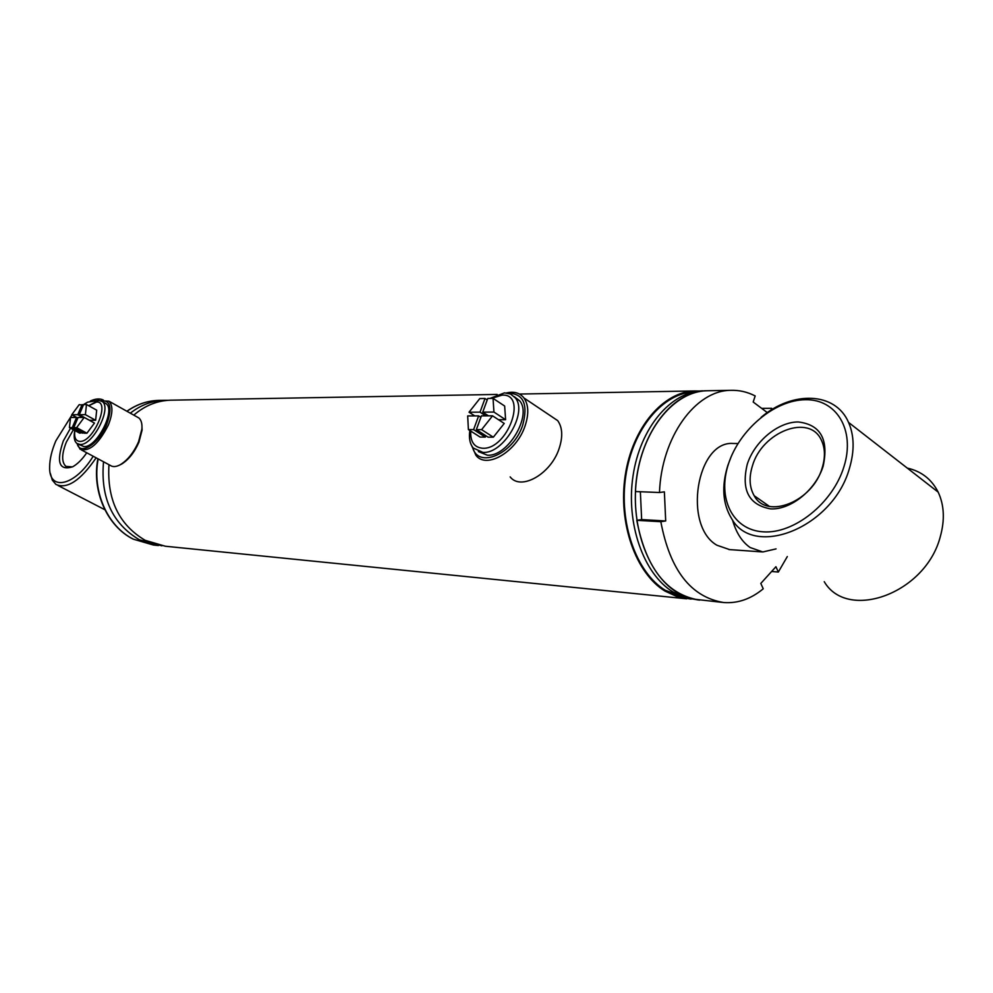 <?xml version="1.0" encoding="UTF-8"?>
<svg xmlns="http://www.w3.org/2000/svg" width="993" height="993" viewBox="0 0 993 993"><rect width="100%" height="100%" fill="white"/><g stroke="black" fill="none" stroke-linecap="round" stroke-linejoin="round"><path stroke-width="1.49" d="M685.952 597.836L665.273 590.289C636.252 572.576 618.651 522.963 625.801 475.908C632.752 428.777 662.89 392.992 694.281 391.85M686.622 598.791L165.334 546.237L145.201 540.341C118.961 524.788 106.884 499.566 108.957 464.687M722.556 602.416L692.928 599.04L684.723 596.371L676.804 592.25C647.411 574.239 629.636 523.621 637.01 475.721C644.184 427.747 674.88 391.552 706.631 390.758L704.335 390.795M698.439 599.983L685.666 597.749L672.844 591.865C643.476 573.892 625.702 523.385 633.075 475.597C640.237 427.735 670.908 391.614 702.659 390.82M691.153 599.089L677.809 596.967L665 591.096C635.644 573.197 617.882 522.914 625.242 475.349C632.392 427.71 663.039 391.763 694.765 390.957L699.556 391.031M133.794 415.124C144.755 405.69 156.894 400.713 170.25 400.191L171.727 400.167M549.799 415.322L557.694 420.622C562.522 427.486 562.994 436.808 559.109 448.613C550.854 474.108 520.866 491.001 510.166 476.901M506.504 392.943C514.026 391.155 519.836 392.831 523.944 397.97C528.648 404.809 529.008 414.205 524.987 426.158C516.447 451.976 486.396 469.404 475.945 455.34L471.849 446.018M507.82 393.141C523.423 393.389 528.375 404.139 522.641 425.389C513.108 454.509 477.658 469.242 472.569 447.135M141.9 424.83L142.086 430.118L138.921 442.257C134.415 452.411 128.668 459.685 121.655 464.066L119.445 465.146M137.084 416.961L138.809 417.929C141.254 419.989 142.284 423.676 141.9 428.988L138.573 441.711C133.856 452.374 127.824 459.995 120.488 464.587C116.255 466.933 112.842 467.194 110.26 465.382L81.513 449.99M101.001 400.775L108.92 401.184C113.078 405.417 112.892 413.373 108.336 425.054C98.655 444.057 89.221 452.113 80.036 449.196L77.082 443.586M101.1 400.824C110.595 399.98 112.457 407.875 106.673 424.495C98.928 443.883 79.949 455.948 77.169 443.648M161.871 545.815L139.343 539.77C112.321 523.609 100.392 497.605 103.533 461.782M130.319 413.175C140.696 405.045 152.028 400.75 164.304 400.291L168.016 400.303M98.394 400.378L87.558 402.177L82.829 404.983M72.03 414.888L55.844 440.855C51.835 450.338 49.762 458.915 49.65 466.586C48.508 491.771 74.885 486.409 93.181 456.234M103.359 400.055C99.834 398.33 95.527 398.64 90.425 400.986M73.37 429.758L66.37 442.034C61.603 454.049 61.467 462.167 65.923 466.387L72.489 466.884M70.503 428.194L63.291 440.979C56.055 462.378 59.183 470.98 72.688 466.784C77.528 464.054 82.22 459.387 86.739 452.783M50.395 473.562L52.306 480.128L55.931 484.423C67.176 489.4 80.582 480.525 96.135 457.81M776.054 548.893L762.835 551.959L750.149 547.528C741.957 541.83 736.074 532.62 732.499 519.898M907.292 468.1C921.33 471.228 931.62 479.234 938.174 492.131C944.231 505.114 944.939 519.96 940.297 536.654C925.687 593.628 847.488 621.506 824.252 581.699M761.122 417.321C792.377 390.646 835.436 391.664 848.556 422.422C854.303 435.592 854.601 450.884 849.462 468.274C833.164 527.631 753.724 558.96 731.655 518.681C722.631 503.96 721.365 486.173 727.881 465.332L731.071 456.954M728.502 463.83C739.487 429.746 774.466 400.03 805.298 399.732C836.28 398.901 855.532 429.832 844 466.524C832.916 503.228 793.891 534.16 763.195 531.826C732.3 530.039 717.095 497.878 728.502 463.83M823.197 466.04C815.923 489.872 790.726 510.092 770.518 508.863C748.834 504.903 741.076 490.033 747.257 464.265C754.494 441.562 777.941 421.876 798.211 421.963C820.528 424.607 828.857 439.303 823.197 466.04M822.266 467.616C812.833 501.75 766.683 519.898 754.196 495.73C749.43 487.439 748.834 477.509 752.409 465.928C761.929 431.843 809.531 413.138 821.434 440.284C825.109 448.066 825.394 457.177 822.266 467.616M733.926 443.486L733.157 443.474C696.602 440.544 682.725 525.769 716.921 545.231L729.594 549.601M787.312 556.564L778.338 572.042L775.93 566.718L760.799 583.437L763.245 588.787C750.956 598.99 737.787 603.57 723.723 602.54C690.942 597.141 669.977 570.193 660.829 521.71L636.798 520.32L641.652 519.587L665.695 520.965L664.379 491.845L659.489 492.516C661.412 437.168 695.41 390.299 730.848 390.323C739.276 390.075 747.381 391.937 755.176 395.946L753.19 402.016L767.328 412.616M699.606 600.107C666.874 594.733 645.934 568.145 636.798 520.32M660.829 521.71L665.695 520.965M641.652 519.587L640.361 491.734M730.848 390.323L706.631 390.758C671.243 390.733 637.345 436.957 635.446 491.535L659.489 492.516M770.99 410.183L771.598 408.309L772.492 409.253M761.693 408.384L771.598 408.309M778.338 572.042L771.611 571.496M470.732 431.086C470.26 441.748 474.22 447.471 482.623 448.24C507.659 449.966 528.102 393.166 501.986 395.14L491.609 398.392M489.959 398.416L504.531 392.856L510.601 394.047L515.218 397.796C528.177 412.281 503.252 454.298 482.846 452.374L473.264 448.029C469.863 443.846 468.733 438 469.85 430.515M478.378 451.579L487.278 455.179C507.696 457.14 532.571 415.198 519.575 400.713L514.25 396.666M488.457 415.844L482.759 412.132L487.774 398.454L493.049 398.367L504.655 406.038L505.598 419.704L498.498 419.716M485.825 435.704L485.304 437.106L480.091 437.057L468.398 429.584L467.678 415.93L478.638 415.881L473.599 429.609L468.398 429.584M492.553 415.831L504.233 423.452L493.335 437.193L488.059 437.143L476.355 429.621L481.394 415.868L492.553 415.831L481.617 429.646L476.355 429.621M474.728 415.893L469.044 412.219L479.805 398.565L485.018 398.491L487.228 399.943M485.701 415.856L480.016 412.145L469.044 412.219M485.018 398.491L480.016 412.145M493.049 398.367L493.931 412.058L505.598 419.704M493.931 412.058L482.759 412.132M485.304 437.106L473.599 429.609M480.86 417.321L478.638 415.881M493.335 437.193L481.617 429.646M74.847 430.552C73.991 437.392 75.642 441.004 79.775 441.413C93.292 442.605 110.98 400.738 96.495 402.066L88.737 405.752M88.662 405.715L98.717 400.365L102.18 401.482C112.271 407.887 92.684 445.944 79.986 444.467L76.92 443.461C74.252 441.215 73.532 436.895 74.773 430.515M78.224 444.169L83.871 446.565C96.594 448.054 116.144 410.047 106.015 403.63L104.563 402.823M86.49 404.511L96.693 410.171L95.638 420.287L89.507 420.3L79.279 414.689L83.611 404.561L86.49 404.511L85.386 414.652L95.638 420.287M82.791 432.526L79.651 433.147L69.411 427.598L70.577 417.482L76.598 417.457L72.253 427.623L69.411 427.598M84.194 417.432L94.459 423.068L86.912 433.221L84.02 433.196L73.755 427.623L78.099 417.457L84.194 417.432L76.635 427.635L73.755 427.623M77.839 418.065L71.757 414.739L79.229 404.623L83.313 405.256M82.767 417.432L77.777 414.702L71.757 414.739M82.096 404.585L77.777 414.702M85.386 414.652L79.279 414.689M82.518 433.184L72.253 427.623M77.814 418.127L76.598 417.457M86.912 433.221L76.635 427.635M686.982 598.134L675.898 595.601L665.223 590.45C635.967 572.613 618.329 522.417 625.789 475.076C633.05 427.66 663.734 392.074 695.336 391.639M158.396 545.542L153.481 545.045L133.447 539.199C107.641 526.6 91.89 491.436 98.17 458.903M126.967 411.301C136.699 404.436 147.15 400.8 158.334 400.402L159.811 400.365M694.765 390.957L519.451 394.047M497.158 394.432L170.25 400.191M523.944 397.97L557.694 420.622M142.086 430.118L141.9 428.988M108.92 401.184L138.809 417.929M121.655 464.066L120.488 464.587M153.481 545.045L133.285 539.162M164.304 400.291L158.334 400.402C147.088 400.812 136.6 404.424 126.881 411.239M133.161 539.1C107.157 526.302 91.567 491.163 97.885 458.754M67.214 467.07L65.923 466.387M104.861 509.719L58.053 485.515M762.19 551.909L728.949 549.551M737.985 443.536L733.157 443.474M848.556 422.422L938.174 492.131M754.196 495.73L769.352 506.343M519.575 400.713L515.218 397.796M106.015 403.63L102.18 401.482"/></g></svg>
